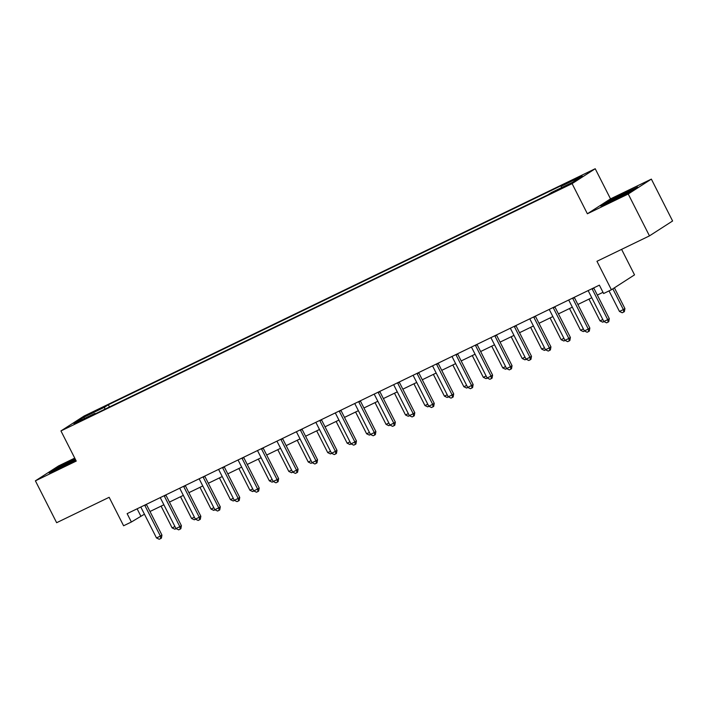 <?xml version="1.0" encoding="UTF-8"?>
<svg xmlns="http://www.w3.org/2000/svg" width="708" height="708" viewBox="0 0 708 708"><rect width="100%" height="100%" fill="white"/><g stroke="black" fill="none" stroke-linecap="round" stroke-linejoin="round"><path stroke-width="1.06" d="M74.96 423.897L82.323 419.888L74.96 423.897M74.738 458.103L58.534 465.944L35.4 480.838L56.64 522.708L109.156 497.299L123.599 525.77L131.378 522.008L144.432 514.194M595.216 168.734L84.084 416.03L60.95 430.933L572.091 183.629L595.216 168.734L610.517 198.877L587.383 213.772L628.226 194.01L651.36 179.115L610.517 198.877M651.36 179.115L672.6 220.984L649.466 235.879L596.959 261.287L611.402 289.758L634.527 274.863L621.597 249.366M628.226 194.01L649.466 235.879M611.402 289.758L603.623 293.528L599.375 285.156L127.13 513.636L131.378 522.008M566.851 185.275L556.293 190.815L566.851 185.275L567.064 185.7M561.4 187.717L561.24 186.257L565.019 183.814L108.342 404.772L109.466 406.985M561.24 186.257L582.241 176.088L572.613 182.292L551.612 192.452L547.833 194.886L91.146 415.844L94.934 413.41L73.924 423.57L83.553 417.366L104.563 407.206L108.342 404.772M587.383 213.772L572.091 183.629M35.4 480.838L76.243 461.076L60.95 430.933M149.99 511.503L163.884 504.777M169.442 502.096L183.337 495.37M188.886 492.68L202.78 485.962M208.338 483.272L222.232 476.546M227.79 473.864L241.685 467.138M247.242 464.448L261.137 457.731M266.686 455.04L280.58 448.314M286.138 445.633L300.033 438.907M305.591 436.216L319.485 429.499M325.034 426.809L338.928 420.083M344.486 417.401L358.381 410.675M363.939 407.985L377.833 401.268M383.391 398.577L397.285 391.86M402.834 389.17L416.729 382.444M422.287 379.762L436.181 373.036M441.739 370.346L455.633 363.629M461.182 360.938L475.077 354.212M480.635 351.531L494.529 344.805M500.087 342.114L513.981 335.397M519.53 332.707L533.434 325.981M538.983 323.299L552.877 316.573M558.435 313.883L572.33 307.166M577.887 304.475L591.782 297.749M597.331 295.068L603.012 292.315M137.122 508.804L140.759 515.973M104.563 407.206L104.775 409.251M95.385 413.791L94.934 413.41M83.553 417.366L84.81 418.304M626.146 192.054L607.641 201.559L600.676 206.046L612.208 201.028L630.704 191.514L637.678 187.027L626.332 192.426M75.048 458.713L56.047 468.439L49.082 472.926L60.614 467.9L75.756 460.12A12.222 0.54 -26.9 0 1 75.552 460.227M592.092 288.678A1.876 1.726 -122.8 0 0 592.26 289.156L607.73 319.644L603.835 321.521L588.375 291.041A1.876 1.726 -122.8 0 0 588.082 290.616M593.711 287.891A1.876 1.726 -122.8 0 0 593.826 288.156L609.287 318.635L607.73 319.644L608.137 322.078L606.579 322.83L603.835 321.521M609.287 318.635L608.756 321.68L608.137 322.078M609.039 290.908L619.465 311.458L623.359 309.573L624.916 308.564L614.402 287.829M624.916 308.564L624.385 311.609L623.766 312.016L623.359 309.573L612.836 288.837M623.766 312.016L622.208 312.768L619.465 311.458M572.639 298.086A1.876 1.726 -122.8 0 0 572.816 298.572L588.277 329.052L584.392 330.928L568.922 300.449A1.876 1.726 -122.8 0 0 568.63 300.024M574.268 297.298A1.876 1.726 -122.8 0 0 574.374 297.564L589.844 328.043L588.277 329.052L588.684 331.494L587.127 332.247L584.392 330.928M589.844 328.043L589.313 331.087L588.684 331.494M553.187 307.493A1.876 1.726 -122.8 0 0 553.364 307.98L568.825 338.459L564.94 340.344L549.47 309.865A1.876 1.726 -122.8 0 0 549.187 309.431M554.815 306.706A1.876 1.726 -122.8 0 0 554.93 306.971L570.391 337.451L568.825 338.459L569.232 340.902L567.674 341.654L564.94 340.344M570.391 337.451L569.86 340.495L569.232 340.902M533.744 316.91A1.876 1.726 -122.8 0 0 533.912 317.388L549.381 347.867L545.487 349.752L530.026 319.273A1.876 1.726 -122.8 0 0 529.734 318.848M535.363 316.122A1.876 1.726 -122.8 0 0 535.478 316.379L550.939 346.867L549.381 347.867L549.789 350.31L548.231 351.062L545.487 349.752M550.939 346.867L550.408 349.911L549.789 350.31M588.976 299.112L600.012 320.866L602.818 319.512M603.977 321.591L602.756 322.175L600.012 320.866M569.524 308.52L580.569 330.282L583.365 328.919M584.525 330.999L583.303 331.592L580.569 330.282M550.081 317.927L561.117 339.69L563.922 338.336M565.072 340.406L563.86 340.999L561.117 339.69M514.291 326.317A1.876 1.726 -122.8 0 0 514.468 326.795L529.929 357.283L526.035 359.16L510.574 328.68A1.876 1.726 -122.8 0 0 510.282 328.255M515.92 325.53A1.876 1.726 -122.8 0 0 516.026 325.795L531.496 356.274L529.929 357.283L530.336 359.717L528.779 360.478L526.035 359.16M531.496 356.274L530.956 359.319L530.336 359.717M530.628 327.335L541.664 349.097L544.47 347.743M545.629 349.823L544.408 350.407L541.664 349.097M627.146 193.346A12.222 0.54 -26.9 0 0 630.226 191.399A12.222 0.54 -26.9 0 0 630.138 191.328A12.222 0.54 -26.9 0 0 618.04 196.939A12.222 0.54 -26.9 0 0 608.499 202.426A12.222 0.54 -26.9 0 0 608.553 202.417A12.222 0.54 -26.9 0 0 613.986 200.116M603.163 204.966L608.172 201.736L626.093 192.523L635.501 188.434M75.42 459.439A12.222 0.54 -26.9 0 0 71.818 461.129A12.222 0.54 -26.9 0 0 56.905 469.298A12.222 0.54 -26.9 0 0 62.384 466.988M51.569 471.838L56.578 468.616L75.234 459.085M494.839 335.725A1.876 1.726 -122.8 0 0 495.016 336.212L510.477 366.691L506.592 368.576L491.122 338.088A1.876 1.726 -122.8 0 0 490.839 337.663M496.467 334.937A1.876 1.726 -122.8 0 0 496.574 335.203L512.043 365.682L510.477 366.691L510.884 369.134L509.326 369.886L506.592 368.576M512.043 365.682L511.512 368.726L510.884 369.134M475.395 345.132A1.876 1.726 -122.8 0 0 475.564 345.619L491.033 376.098L487.139 377.984L471.678 347.504A1.876 1.726 -122.8 0 0 471.386 347.079M477.015 344.353A1.876 1.726 -122.8 0 0 477.13 344.61L492.591 375.098L491.033 376.098L491.432 378.541L489.883 379.293L487.139 377.984M492.591 375.098L492.06 378.143L491.432 378.541M455.943 354.549A1.876 1.726 -122.8 0 0 456.111 355.027L471.581 385.515L467.687 387.391L452.226 356.912A1.876 1.726 -122.8 0 0 451.934 356.487M457.563 353.761A1.876 1.726 -122.8 0 0 457.678 354.027L473.139 384.506L471.581 385.515L471.988 387.949L470.431 388.701L467.687 387.391M473.139 384.506L472.608 387.55L471.988 387.949M436.491 363.956A1.876 1.726 -122.8 0 0 436.668 364.443L452.129 394.922L448.244 396.807L432.774 366.319A1.876 1.726 -122.8 0 0 432.482 365.894M438.119 363.169A1.876 1.726 -122.8 0 0 438.225 363.434L453.695 393.913L452.129 394.922L452.536 397.365L450.978 398.117L448.244 396.807M453.695 393.913L453.164 396.958L452.536 397.365M417.047 373.364A1.876 1.726 -122.8 0 0 417.216 373.851L432.676 404.33L428.791 406.215L413.322 375.736A1.876 1.726 -122.8 0 0 413.038 375.302M418.667 372.585A1.876 1.726 -122.8 0 0 418.782 372.842L434.243 403.33L432.676 404.33L433.084 406.773L431.526 407.525L428.791 406.215M434.243 403.33L433.712 406.374L433.084 406.773M511.176 336.751L522.221 358.505L525.017 357.151M526.177 359.23L524.955 359.823L522.221 358.505M491.733 346.159L502.769 367.921L505.565 366.567M506.724 368.638L505.512 369.231L502.769 367.921M472.28 355.566L483.316 377.329L486.122 375.975M487.281 378.054L486.06 378.638L483.316 377.329M452.828 364.983L463.864 386.736L466.669 385.382M467.829 387.462L466.607 388.046L463.864 386.736M433.376 374.39L444.42 396.153L447.217 394.799M448.376 396.869L447.155 397.462L444.42 396.153M397.595 382.78A1.876 1.726 -122.8 0 0 397.763 383.258L413.233 413.746L409.339 415.623L393.878 385.143A1.876 1.726 -122.8 0 0 393.586 384.718M399.215 381.993A1.876 1.726 -122.8 0 0 399.33 382.258L414.791 412.737L413.233 413.746L413.64 416.18L412.083 416.932L409.339 415.623M414.791 412.737L414.26 415.782L413.64 416.18M413.932 383.798L424.968 405.56L427.774 404.206M428.924 406.277L427.712 406.87L424.968 405.56M378.143 392.188A1.876 1.726 -122.8 0 0 378.32 392.674L393.781 423.154L389.887 425.039L374.426 394.551A1.876 1.726 -122.8 0 0 374.134 394.126M379.771 391.4A1.876 1.726 -122.8 0 0 379.877 391.666L395.347 422.145L393.781 423.154L394.188 425.596L392.63 426.349L389.887 425.039M395.347 422.145L394.816 425.189L394.188 425.596M394.48 393.214L405.516 414.968L408.321 413.614M409.481 415.693L408.259 416.277L405.516 414.968M358.69 401.595A1.876 1.726 -122.8 0 0 358.868 402.082L374.328 432.561L370.443 434.446L354.974 403.967A1.876 1.726 -122.8 0 0 354.69 403.533M360.319 400.816A1.876 1.726 -122.8 0 0 360.425 401.073L375.895 431.561L374.328 432.561L374.736 435.004L373.178 435.756L370.443 434.446M375.895 431.561L375.364 434.597L374.736 435.004M375.028 402.622L386.072 424.384L388.869 423.021M390.028 425.101L388.807 425.694L386.072 424.384M339.247 411.012A1.876 1.726 -122.8 0 0 339.415 411.49L354.885 441.978L350.991 443.854L335.53 413.375A1.876 1.726 -122.8 0 0 335.238 412.95M340.867 410.224A1.876 1.726 -122.8 0 0 340.982 410.49L356.443 440.969L354.885 441.978L355.283 444.412L353.734 445.164L350.991 443.854M356.443 440.969L355.912 444.013L355.283 444.412M355.584 412.029L366.62 433.792L369.417 432.438M370.576 434.508L369.364 435.101L366.62 433.792M319.795 420.419A1.876 1.726 -122.8 0 0 319.963 420.906L335.433 451.385L331.539 453.27L316.078 422.782A1.876 1.726 -122.8 0 0 315.786 422.357M321.423 419.632A1.876 1.726 -122.8 0 0 321.529 419.897L336.99 450.376L335.433 451.385L335.84 453.828L334.282 454.58L331.539 453.27M336.99 450.376L336.459 453.421L335.84 453.828M336.132 421.446L347.168 443.199L349.973 441.845M351.133 443.925L349.911 444.509L347.168 443.199M300.342 429.827A1.876 1.726 -122.8 0 0 300.519 430.314L315.98 460.793L312.095 462.678L296.625 432.199A1.876 1.726 -122.8 0 0 296.333 431.765M301.971 429.039A1.876 1.726 -122.8 0 0 302.077 429.305L317.547 459.784L315.98 460.793L316.387 463.236L314.83 463.988L312.095 462.678M317.547 459.784L317.016 462.828L316.387 463.236M316.68 430.853L327.724 452.616L330.521 451.253M331.68 453.332L330.459 453.925L327.724 452.616M280.899 439.243A1.876 1.726 -122.8 0 0 281.067 439.721L296.528 470.2L292.643 472.086L277.182 441.606A1.876 1.726 -122.8 0 0 276.89 441.181M282.519 438.456A1.876 1.726 -122.8 0 0 282.634 438.712L298.095 469.2L296.528 470.2L296.935 472.643L295.386 473.395L292.643 472.086M298.095 469.2L297.564 472.245L296.935 472.643M261.447 448.651A1.876 1.726 -122.8 0 0 261.615 449.137L277.085 479.617L273.191 481.493L257.73 451.014A1.876 1.726 -122.8 0 0 257.438 450.589M263.066 447.863A1.876 1.726 -122.8 0 0 263.181 448.129L278.642 478.608L277.085 479.617L277.492 482.051L275.934 482.812L273.191 481.493M278.642 478.608L278.111 481.652L277.492 482.051M241.994 458.058A1.876 1.726 -122.8 0 0 242.171 458.545L257.632 489.024L253.738 490.91L238.277 460.43A1.876 1.726 -122.8 0 0 237.985 459.996M243.623 457.271A1.876 1.726 -122.8 0 0 243.729 457.536L259.199 488.016L257.632 489.024L258.039 491.467L256.482 492.219L253.738 490.91M259.199 488.016L258.668 491.06L258.039 491.467M222.542 467.466A1.876 1.726 -122.8 0 0 222.719 467.953L238.18 498.432L234.295 500.317L218.825 469.838A1.876 1.726 -122.8 0 0 218.542 469.413M224.171 466.687A1.876 1.726 -122.8 0 0 224.286 466.944L239.746 497.432L238.18 498.432L238.587 500.875L237.03 501.627L234.295 500.317M239.746 497.432L239.216 500.476L238.587 500.875M203.099 476.882A1.876 1.726 -122.8 0 0 203.267 477.36L218.737 507.848L214.843 509.725L199.382 479.245A1.876 1.726 -122.8 0 0 199.09 478.82M204.718 476.095A1.876 1.726 -122.8 0 0 204.833 476.36L220.294 506.84L218.737 507.848L219.144 510.282L217.586 511.034L214.843 509.725M220.294 506.84L219.763 509.884L219.144 510.282M297.227 440.261L308.272 462.023L311.069 460.669M312.228 462.74L311.007 463.333L308.272 462.023M277.784 449.677L288.82 471.431L291.625 470.077M292.785 472.156L291.563 472.74L288.82 471.431M258.332 459.085L269.367 480.838L272.173 479.484M273.332 481.564L272.111 482.157L269.367 480.838M238.879 468.492L249.924 490.255L252.721 488.901M253.88 490.971L252.659 491.564L249.924 490.255M219.436 477.9L230.472 499.662L233.277 498.308M234.428 500.388L233.215 500.972L230.472 499.662M183.646 486.29A1.876 1.726 -122.8 0 0 183.814 486.777L199.284 517.256L195.39 519.141L179.929 488.653A1.876 1.726 -122.8 0 0 179.637 488.228M185.275 485.502A1.876 1.726 -122.8 0 0 185.381 485.768L200.842 516.247L199.284 517.256L199.691 519.699L198.134 520.451L195.39 519.141M200.842 516.247L200.311 519.291L199.691 519.699M199.983 487.316L211.019 509.07L213.825 507.716M214.984 509.795L213.763 510.388L211.019 509.07M164.194 495.697A1.876 1.726 -122.8 0 0 164.371 496.184L179.832 526.663L175.947 528.549L160.477 498.069A1.876 1.726 -122.8 0 0 160.194 497.635M165.822 494.919A1.876 1.726 -122.8 0 0 165.929 495.175L181.398 525.663L179.832 526.663L180.239 529.106L178.681 529.858L175.947 528.549M181.398 525.663L180.867 528.708L180.239 529.106M180.531 496.724L191.576 518.486L194.373 517.132M195.532 519.203L194.311 519.796L191.576 518.486M144.751 505.114A1.876 1.726 -122.8 0 0 144.919 505.592L160.38 536.08L156.495 537.956L141.034 507.477A1.876 1.726 -122.8 0 0 140.742 507.052M146.37 504.326A1.876 1.726 -122.8 0 0 146.485 504.592L161.946 535.071L160.38 536.08L160.787 538.514L159.238 539.266L156.495 537.956M161.946 535.071L161.415 538.115L160.787 538.514M161.088 506.131L172.124 527.894L174.92 526.54M176.08 528.611L174.867 529.203L172.124 527.894M563.683 187.434L563.426 186.939M592.26 289.156L593.826 288.156M572.816 298.572L574.374 297.564M553.364 307.98L554.93 306.971M533.912 317.388L535.478 316.379M514.468 326.795L516.026 325.795M495.016 336.212L496.574 335.203M475.564 345.619L477.13 344.61M456.111 355.027L457.678 354.027M436.668 364.443L438.225 363.434M417.216 373.851L418.782 372.842M397.763 383.258L399.33 382.258M378.32 392.674L379.877 391.666M358.868 402.082L360.425 401.073M339.415 411.49L340.982 410.49M319.963 420.906L321.529 419.897M300.519 430.314L302.077 429.305M281.067 439.721L282.634 438.712M261.615 449.137L263.181 448.129M242.171 458.545L243.729 457.536M222.719 467.953L224.286 466.944M203.267 477.36L204.833 476.36M183.814 486.777L185.381 485.768M164.371 496.184L165.929 495.175M144.919 505.592L146.485 504.592"/></g></svg>
